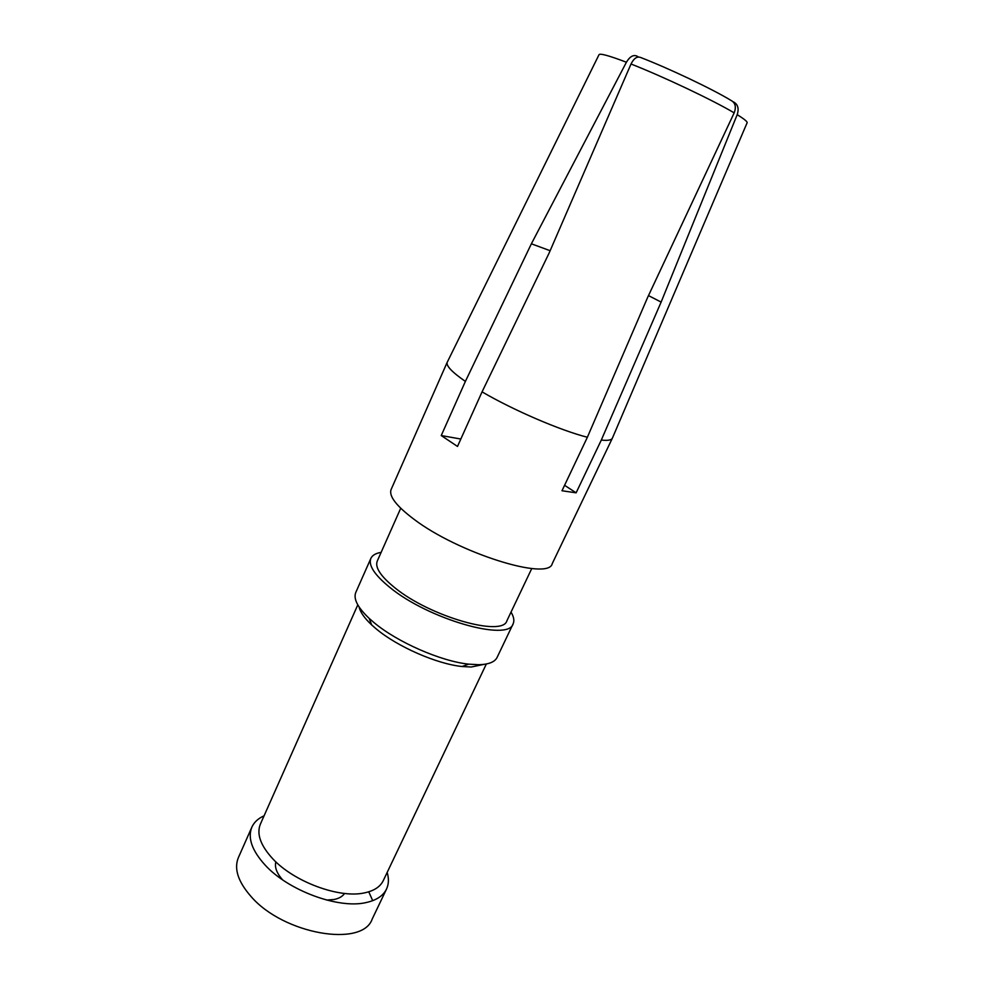 <?xml version="1.0" encoding="UTF-8"?>
<svg xmlns="http://www.w3.org/2000/svg" width="984" height="984" viewBox="0 0 984 984"><rect width="100%" height="100%" fill="white"/><g stroke="black" fill="none" stroke-linecap="round" stroke-linejoin="round"><path stroke-width="1.48" d="M282.469 879.733C276.701 873.115 274.487 867.15 275.84 861.836M344.56 893.447C342.53 896.461 339.037 898.466 334.117 899.487L326.663 900.065M251.867 827.138L238.374 857.617C233.835 868.724 238.042 881.676 251.006 896.473C283.441 934.296 362.444 947.752 372.161 919.142L386.515 889.069C383.231 895.821 376.392 900.323 365.999 902.586C338.582 909.13 288.324 890.618 265.114 865.059C251.916 850.496 247.501 837.851 251.867 827.138C254.106 822.218 258.177 818.442 264.081 815.81M372.715 900.668L368.754 891.811M357.795 604.865L260.379 824.137C256.418 833.891 260.502 845.404 272.654 858.675C293.884 881.812 339.418 898.626 364.424 892.894C373.981 890.901 380.254 886.818 383.256 880.655L486.342 663.991M387.167 872.427C389.012 878.614 388.791 884.161 386.515 889.069M483.919 664.372L471.274 667.004L462.037 666.512C436.748 663.942 397.265 646.648 376.134 628.825L371.706 624.963C364.437 618.136 360.23 612.134 359.086 606.956M370.857 558.408L355.802 592.405C353.207 598.789 357.647 607.436 369.16 618.37L374.018 622.601C397.29 642.158 440.955 661.297 468.704 664.151L478.827 664.717C488.74 664.446 494.841 661.998 497.104 657.398L513.119 623.844C508.716 642.06 428.298 619.207 389.836 587.411C374.535 574.939 368.213 565.271 370.857 558.408C372.309 555.284 375.728 553.279 381.128 552.368M511.028 612.122C513.845 616.796 514.546 620.707 513.119 623.844M400.722 508.248L377.253 561.089C374.83 567.387 380.636 576.23 394.67 587.632C429.762 616.55 502.824 637.324 506.92 620.732L531.766 568.518M550.142 250.711L531.372 243.798L465.383 381.411C451.939 372.087 445.887 365.679 447.228 362.223L391.128 489.491C388.668 495.985 396.22 505.862 413.772 519.109C458.286 553.143 548.863 581.249 552.258 563.598L612.38 438.175C611.421 440.156 607.731 440.783 601.31 440.057L661.125 302.088L737.188 114.685C739.156 108.535 737.902 104.267 733.412 101.881L733.105 101.77M734.175 112.865C712.945 100.196 663.093 76.555 631.015 64.009C633.917 58.253 637.152 56.088 640.719 57.527C668.862 68.376 712.256 88.99 730.866 100.331C735.331 102.693 736.438 106.875 734.175 112.865L647.693 297.291L587.374 437.253C560.474 430.463 513.242 410.156 482.062 391.866L457.498 446.441L441.238 435.555L460.832 439.036M465.383 381.411L441.238 435.555M737.188 114.685C744.396 119.125 747.692 121.856 747.077 122.865L612.38 438.175M564.582 485.309L576.12 492.824L601.31 440.057M576.12 492.824L561.987 490.758L587.374 437.253M648.493 295.594L661.125 302.088M482.062 391.866L549.134 253.023L631.015 64.009M638.444 56.986L636.857 56.051C633.241 54.587 629.76 56.641 626.414 62.226C608.912 55.584 599.773 53.099 598.985 54.747L447.376 361.94M531.372 243.798L626.414 62.226M462.037 666.512L468.704 664.151M371.706 624.963L369.16 618.37"/></g></svg>
